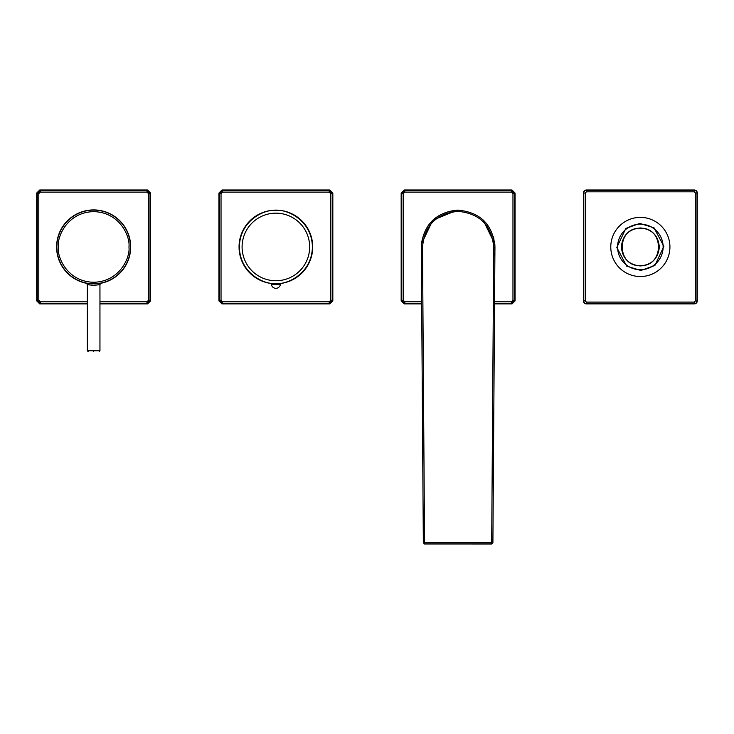 <?xml version="1.0" encoding="UTF-8"?>
<svg xmlns="http://www.w3.org/2000/svg" width="734" height="734" viewBox="0 0 734 734"><rect width="100%" height="100%" fill="white"/><g stroke="black" fill="none" stroke-linecap="round" stroke-linejoin="round"><path stroke-width="1.1" d="M404.792 190.592L404.792 192.106L403.269 193.629L401.755 193.629L404.792 190.592L404.205 190.005L512.029 190.005L511.442 190.592L514.479 193.629L512.965 193.629L511.442 192.106L511.442 190.592L404.792 190.592M512.965 300.279L514.479 300.279L511.442 303.316L511.442 301.802L512.965 300.279L512.965 193.629M404.792 301.802L404.792 303.316L401.755 300.279L403.269 300.279L404.792 301.802L421.665 301.802M494.56 303.316L511.442 303.316L512.029 303.904L515.066 300.867L515.066 193.042L512.029 190.005M512.029 303.904L494.551 303.904M421.683 303.904L404.205 303.904L404.792 303.316L421.683 303.316M404.205 190.005L401.168 193.042L401.168 300.867L404.205 303.904M56.821 246.954A36.828 36.828 0 0 1 93.649 210.126A36.828 36.828 0 0 1 130.478 246.954A36.828 36.828 0 0 1 93.649 283.783A36.828 36.828 0 0 1 56.821 246.954A36.828 36.828 0 0 0 93.649 283.783A36.828 36.828 0 0 0 130.478 246.954M93.649 351.513C100.228 351.513 100.228 351.513 93.649 351.513C87.071 351.513 87.071 351.513 93.649 351.513M99.255 283.352L100.31 283.177M98.962 283.397L96.86 283.645M86.988 283.177L88.63 283.443M88.851 283.471L89.998 283.599M95.493 283.737L101.164 283.012M86.869 283.159L86.135 283.012L86.841 283.15L86.135 283.012L87.346 284.498L90.172 285.058M91.172 285.177L93.631 285.297C85.52 284.425 85.511 284.425 93.631 285.297C101.778 284.425 101.778 284.425 93.668 285.297L98.384 284.847M99.136 284.691L99.952 284.498L101.127 283.012L100.448 283.15M273.488 283.7A36.828 36.828 0 0 1 239.073 245.762A36.828 36.828 0 0 1 275.883 210.126A36.828 36.828 0 0 1 312.592 244.073A36.828 36.828 0 0 1 281.627 283.333A1.523 1.523 0 0 1 281.617 283.333L281.627 283.333A1.523 1.523 0 0 0 280.37 284.572L271.397 284.572A4.56 4.56 0 0 0 280.37 284.572A1.523 1.523 0 0 1 281.627 283.333L281.122 283.407M312.712 246.954A36.828 36.828 0 0 1 275.883 283.783A36.828 36.828 0 0 1 239.055 246.954A36.828 36.828 0 0 1 275.883 210.126A36.828 36.828 0 0 1 312.712 246.954M270.644 283.407L270.158 283.333A1.523 1.523 0 0 1 270.149 283.333L274.745 283.764M275.883 283.783L281.627 283.333A1.523 1.523 0 0 0 281.59 283.342M270.158 283.333L270.158 283.333A1.523 1.523 0 0 1 271.397 284.572M493.551 236.935L494.945 246.945C492.762 224.586 480.486 212.31 458.117 210.126L458.117 210.126C435.748 212.31 423.472 224.586 421.288 246.954L423.334 542.784L492.899 542.784L494.945 246.954L494.826 244.027L482.99 219.796L494.826 244.027L494.945 246.954C492.762 224.586 480.486 212.31 458.117 210.126L456.53 210.163C436.326 212.64 424.619 223.925 421.408 244.027L421.288 247.404M493.725 247.202C491.734 225.439 479.862 213.493 458.117 211.346C436.372 213.493 424.5 225.439 422.509 247.202L424.546 543.977L491.688 543.977L492.899 542.784L491.688 543.995L491.688 542.775L493.725 247.202L494.945 247.211L494.799 250.266M424.546 543.995L423.334 542.784L424.546 543.977L491.688 543.995M494.432 253.092L493.661 256.579M422.509 247.202L421.288 246.954C423.472 224.586 435.748 212.31 458.117 210.126L456.53 210.163C436.326 212.64 424.619 223.925 421.408 244.027L421.389 249.624M422.573 256.579L421.766 252.835M421.399 244.128L432.785 220.228L457.254 210.135M621.368 246.954C622.496 235.431 628.818 229.1 640.351 227.971A18.983 18.983 0 0 0 640.103 227.971A18.983 18.983 0 0 1 640.562 227.971C651.985 229.201 658.242 235.522 659.334 246.954C658.205 258.487 651.884 264.809 640.351 265.937A18.983 18.983 0 0 1 640.14 265.937C628.717 264.717 622.469 258.386 621.368 246.954C622.496 235.431 628.818 229.1 640.351 227.971A18.983 18.983 0 0 1 640.562 227.971C651.985 229.201 658.242 235.522 659.334 246.954M645.837 265.13L641.846 265.882M636.754 265.598C634.103 264.956 634.112 264.956 636.782 265.598C634.112 264.956 634.103 264.956 636.754 265.598C634.103 264.956 634.112 264.956 636.782 265.598C634.112 264.956 634.103 264.956 636.754 265.598C634.103 264.956 634.112 264.956 636.782 265.598C634.112 264.956 634.103 264.956 636.754 265.598C634.103 264.956 634.112 264.956 636.782 265.598C634.112 264.956 634.103 264.956 636.754 265.598C634.103 264.956 634.112 264.956 636.782 265.598C634.112 264.956 634.103 264.956 636.754 265.598C634.103 264.956 634.112 264.956 636.782 265.598C634.112 264.956 634.103 264.956 636.754 265.598C634.103 264.956 634.112 264.956 636.782 265.598C634.112 264.956 634.103 264.956 636.754 265.598C634.103 264.956 634.112 264.956 636.782 265.598M630.726 263.313L631.827 263.919M640.351 265.937A18.983 18.983 0 0 0 640.599 265.937A18.983 18.983 0 0 1 640.351 265.937L640.14 265.635C616.165 266.525 616.386 227.118 640.351 228.274L640.562 228.274C664.536 227.384 664.316 266.8 640.351 265.635M586.438 303.904L694.263 303.904A3.037 3.037 0 0 0 697.3 300.867L697.3 193.042A3.037 3.037 0 0 0 694.263 190.005L586.438 190.005A3.037 3.037 0 0 0 583.402 193.042L583.402 300.867A3.037 3.037 0 0 0 586.438 303.904L586.438 302.096L694.263 302.096L694.263 303.61L586.438 303.61A2.743 2.743 0 0 1 583.695 300.867L583.695 193.042L585.218 193.042L586.438 191.822L586.438 190.299L694.263 190.299L694.263 191.822L695.493 193.042L697.006 193.042L697.006 300.867L695.493 300.867L694.263 302.096M639.653 217.392A29.571 29.571 0 0 1 669.922 246.257A29.571 29.571 0 0 1 641.048 276.525A29.571 29.571 0 0 1 610.789 247.652A29.571 29.571 0 0 1 639.653 217.392M639.819 224.182A22.782 22.782 0 0 1 663.123 246.422A22.782 22.782 0 0 1 640.883 269.727A22.782 22.782 0 0 1 617.578 247.486A22.782 22.782 0 0 1 639.819 224.182M40.324 190.592L40.324 192.106L38.801 193.629L37.287 193.629L40.324 190.592L39.737 190.005L147.562 190.005L146.974 190.592L150.011 193.629L148.497 193.629L146.974 192.106L146.974 190.592L40.324 190.592M148.497 300.279L150.011 300.279L146.974 303.316L146.974 301.802L148.497 300.279L148.497 193.629M40.324 301.802L40.324 303.316L37.287 300.279L38.801 300.279L40.324 301.802L87.346 301.802M99.952 303.316L146.974 303.316L147.562 303.904L150.598 300.867L150.598 193.042L147.562 190.005M147.562 303.904L99.952 303.904M87.346 303.904L39.737 303.904L40.324 303.316L87.346 303.316M39.737 190.005L36.7 193.042L36.7 300.867L39.737 303.904M222.558 190.592L222.558 192.106L221.035 193.629L219.521 193.629L222.558 190.592L221.971 190.005L329.795 190.005L329.208 190.592L332.245 193.629L330.731 193.629L329.208 192.106L329.208 190.592L222.558 190.592M330.731 300.279L332.245 300.279L329.208 303.316L329.208 301.802L330.731 300.279L330.731 193.629M222.558 301.802L222.558 303.316L219.521 300.279L221.035 300.279L222.558 301.802L329.208 301.802M329.795 303.904L221.971 303.904L222.558 303.316L329.208 303.316L329.795 303.904L332.832 300.867L332.832 193.042L329.795 190.005M221.971 190.005L218.934 193.042L218.934 300.867L221.971 303.904M511.442 192.106L404.792 192.106M403.269 193.629L403.269 300.279M494.569 301.802L511.442 301.802M515.066 300.867L514.479 300.279L514.479 193.629L515.066 193.042M401.168 193.042L401.755 193.629L401.755 300.279L401.168 300.867M86.832 283.361A37.03 37.03 0 0 1 79.465 212.75A37.03 37.03 0 0 1 127.854 232.77A37.03 37.03 0 0 1 100.466 283.361M58.344 246.954C56.922 236.623 67.519 212.126 93.649 211.649C119.78 212.126 130.377 236.623 128.955 246.954C130.377 257.285 119.78 281.783 93.649 282.26C67.519 281.783 56.922 257.285 58.344 246.954M87.346 284.498L87.346 350.751L99.952 350.751L99.191 351.513M275.883 283.48C265.203 284.948 239.862 273.984 239.357 246.954C239.862 219.925 265.203 208.961 275.883 210.429C286.563 208.961 311.904 219.925 312.409 246.954C311.904 273.984 286.563 284.948 275.883 283.48M242.092 246.954A33.792 33.792 0 0 0 275.883 280.746A33.792 33.792 0 0 0 309.675 246.954A33.792 33.792 0 0 0 275.883 213.163A33.792 33.792 0 0 0 242.092 246.954M458.117 210.126L458.117 211.346M695.493 300.867L695.493 193.042M694.263 191.822L586.438 191.822M585.218 193.042L585.218 300.867L583.402 300.867M586.438 302.096L585.218 300.867M694.263 303.904L694.263 303.61A2.743 2.743 0 0 0 697.006 300.867L697.3 300.867M586.438 190.005L586.438 190.299A2.743 2.743 0 0 0 583.695 193.042L583.402 193.042M697.3 193.042L697.006 193.042A2.743 2.743 0 0 0 694.263 190.299L694.263 190.005M640.901 270.488L654.911 265.451L663.885 246.404L654.031 227.797L639.8 223.42L625.79 228.457L616.817 247.505L626.671 266.112L640.901 270.488M146.974 192.106L40.324 192.106M38.801 193.629L38.801 300.279M99.952 301.802L146.974 301.802M150.598 300.867L150.011 300.279L150.011 193.629L150.598 193.042M36.7 193.042L37.287 193.629L37.287 300.279L36.7 300.867M329.208 192.106L222.558 192.106M221.035 193.629L221.035 300.279M332.832 300.867L332.245 300.279L332.245 193.629L332.832 193.042M218.934 193.042L219.521 193.629L219.521 300.279L218.934 300.867M87.346 350.751L88.108 351.513M99.952 350.751L99.952 284.498"/></g></svg>
